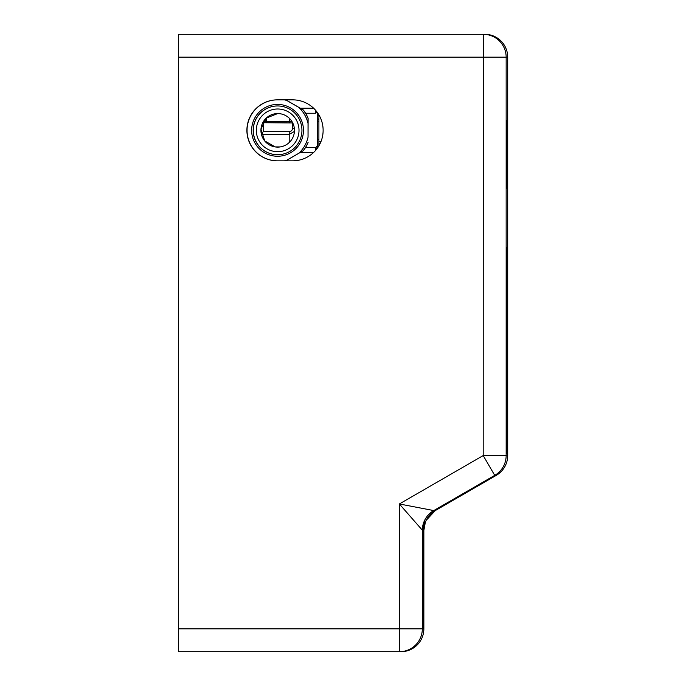 <?xml version="1.0" encoding="UTF-8"?>
<svg xmlns="http://www.w3.org/2000/svg" width="686" height="686" viewBox="0 0 686 686"><rect width="100%" height="100%" fill="white"/><g stroke="black" fill="none" stroke-linecap="round" stroke-linejoin="round"><path stroke-width="1.03" d="M507.623 247.723L507.623 453.523L506.825 453.523L506.825 247.723L507.623 247.723L506.825 247.723M507.623 453.523L506.825 453.523M292.639 99.847A30.493 30.493 90 0 1 323.123 130.34A30.493 30.493 90 0 1 292.639 160.833L277.393 160.833A30.493 30.493 90 0 1 246.9 130.34A30.493 30.493 90 0 1 277.393 99.847L292.639 99.847M400.984 651.7A22.87 22.87 0 0 0 423.854 628.83L423.648 530.372C425.663 518.41 425.577 518.41 423.391 530.372L423.519 628.83L422.645 628.83L422.782 530.372C424.788 518.41 424.703 518.41 422.516 530.372L422.645 628.83L399.346 628.83L399.449 651.7A22.87 22.87 -90 0 0 422.319 628.83L422.319 530.372A22.87 22.87 90 0 1 433.749 510.573L399.346 503.97L422.516 530.372C424.703 518.41 424.788 518.41 422.782 530.372L423.391 530.372C425.577 518.41 425.663 518.41 423.648 530.372L423.854 628.83A22.87 22.87 90 0 1 400.984 651.7L178.411 651.7L178.411 34.3L484.831 34.3A22.87 22.87 90 0 1 507.7 57.17A22.87 22.87 0 0 0 484.831 34.3L292.862 34.3M507.108 148.63L506.928 188.273L506.8 120.607L507.108 148.63M425.354 522.226L423.854 530.372A22.87 22.87 90 0 1 435.284 510.573L433.749 510.573L494.726 475.364L483.193 455.564L399.346 503.97L399.346 628.83L178.3 628.83M506.825 438.277L507.7 438.277L507.7 455.564L506.157 455.564A22.87 22.87 -90 0 1 494.726 475.364L496.261 475.364L435.284 510.573L426.152 520.374M277.53 99.847A30.493 30.493 -90 0 0 247.046 130.34A30.493 30.493 -90 0 0 277.53 160.833M179.946 34.3L179.312 34.3M317.318 148.236L317.318 112.444M317.609 112.856L317.618 114.862M317.627 139.49L317.609 147.824M317.361 148.176L317.378 146.401L317.395 148.125M317.361 147.027L317.378 146.401M317.481 121.19L317.412 112.564M317.515 112.718L317.532 114.862M317.395 114.862L318.904 114.862L318.896 145.826M318.896 119.475L317.386 118.404M315.792 147.43L315.792 150.174L315.792 147.43L305.587 147.43M315.792 112.393L315.792 110.506L315.792 113.25L315.792 112.393L317.284 112.393M284.407 99.847A31.247 31.247 90 0 1 286.851 100.508L285.719 99.847M303.212 109.949L298.736 107.368A31.247 31.247 90 0 1 308.04 123.48L308.04 118.309A32.774 32.774 -90 0 0 303.212 109.949L303.281 109.949A32.774 32.774 90 0 1 308.108 118.309L308.04 137.2A31.247 31.247 90 0 1 298.736 153.312L303.212 150.731A32.774 32.774 -90 0 0 308.04 142.371M285.719 160.833L286.851 160.172A31.247 31.247 90 0 1 284.407 160.833M303.212 150.731L285.796 160.833M308.108 142.371A32.774 32.774 90 0 1 303.281 150.731M285.796 99.847L303.281 109.949M286.851 160.172L298.736 153.312M261.658 156.374L262.927 157.103M247.063 129.311L247.063 131.369M308.04 137.2L308.04 123.48M298.736 107.368L286.851 100.508M262.927 103.577L261.658 104.306M277.547 104.426A25.914 25.914 -90 0 0 255.106 143.297A25.914 25.914 -90 0 0 299.988 143.297A25.914 25.914 -90 0 0 277.547 104.426M277.616 105.953A24.387 24.387 -90 0 0 253.28 130.34A24.387 24.387 -90 0 0 277.616 154.727M277.556 105.953A24.387 24.387 90 0 1 301.943 130.34A24.387 24.387 90 0 1 277.556 154.727A24.387 24.387 90 0 1 253.168 130.34A24.387 24.387 90 0 1 277.556 105.953M277.676 108.997A21.343 21.343 -90 0 0 259.188 141.007A21.343 21.343 -90 0 0 296.155 141.007A21.343 21.343 -90 0 0 277.676 108.997M277.693 113.567A16.773 16.773 90 0 1 294.466 130.34A16.773 16.773 90 0 1 277.693 147.113A16.773 16.773 90 0 1 260.929 130.34A16.773 16.773 90 0 1 277.693 113.567L266.314 118.052L260.98 129.114L264.71 140.922L275.249 146.924L277.736 147.113M318.887 139.49L317.464 139.49L317.421 133.839L317.464 121.19L318.887 121.19M280.171 146.924L275.249 146.924M294.337 128.299A3.053 0.737 0.1 0 1 292.279 128.496C292.442 130.211 291.421 131.275 289.226 131.686L263.313 131.686L261.255 133.573M262.695 122.88A3.053 2.958 -178.9 0 0 263.338 122.948L263.87 122.717M263.784 122.717L292.305 122.948A3.053 2.958 -178.9 0 0 292.733 122.914M292.056 121.688L263.39 121.628M261.435 134.379L289.226 134.379L294.431 131.429M178.3 57.17L507.7 57.17L507.7 262.97L506.825 262.97M506.157 57.17A22.87 22.87 -90 0 0 483.296 34.3L483.193 455.564L506.157 455.564L506.157 57.17M496.261 475.364A22.87 22.87 0 0 0 507.7 455.564A22.87 22.87 90 0 1 496.261 475.364L435.284 510.573M320.962 141.616L318.896 141.616M318.904 115.531L317.395 115.531M318.896 143.52L320.13 143.52M315.792 148.287L317.284 148.287M300.279 152.464L313.613 152.464M305.587 113.25L315.792 113.25M313.613 108.217L300.279 108.217M289.226 131.686L289.183 142.551M266.408 122.717L266.434 117.941M289.295 118.232L289.278 122.717M263.313 131.686L263.338 122.948M292.305 122.948L292.279 128.496M423.854 530.372L423.854 628.83M507.7 57.17L507.7 455.564M317.378 146.521L316.615 146.521M317.541 147.833L316.786 147.833"/></g></svg>
